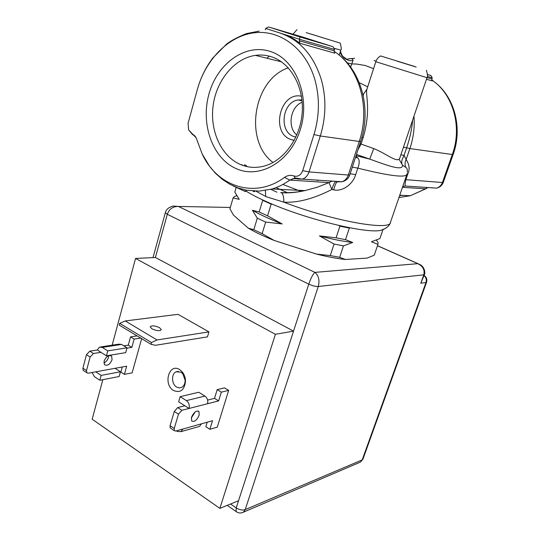 <?xml version="1.0" encoding="UTF-8"?>
<svg xmlns="http://www.w3.org/2000/svg" width="540" height="540" viewBox="0 0 540 540"><rect width="100%" height="100%" fill="white"/><g stroke="black" fill="none" stroke-linecap="round" stroke-linejoin="round"><path stroke-width="0.81" d="M242.197 165.213L242.055 164.626M256.399 191.444L266.328 196.776L283.81 202.156C297.769 202.952 313.801 198.72 331.898 189.466L328.988 182.608L317.176 187.265L304.952 190.6C296.69 192.368 288.617 193.016 280.739 192.55M259.214 31.097L246.449 33.595C237.573 37.159 230.938 40.675 226.537 44.138L212.794 58.003C205.706 67.385 200.549 77.909 197.316 89.579L197.316 89.579C205.409 59.953 228.197 36.126 254.07 32.805C279.889 29.41 305.89 48.452 314.881 79.663C319.856 97.686 319.552 115.978 313.97 134.534L302.704 170.66C300.861 175.216 297.938 176.992 293.929 175.979C290.642 174.845 287.496 175.311 284.506 177.39C254.934 199.341 217.148 186.691 202.203 154.008L196.189 137.896L191.41 132.833L192.503 134.555L194.717 135.797M197.329 89.525L188.075 123.269L188.636 129.931L191.41 132.833M270.52 51.523C245.282 42.984 217.121 63.72 208.946 94.061C200.428 124.301 212.612 158.456 236.291 168.676C259.801 179.347 290.513 161.811 300.395 129.303C310.642 96.93 295.893 59.569 270.52 51.523M245.268 164.896L247.347 166.678M339.134 55.087L340.855 50.159L334.584 48.404M306.207 32.63L340.153 43.092L306.207 32.63M311.843 34.344L330.581 40.136L311.843 34.344M340.173 43.133C341.327 47.432 341.597 49.606 340.983 49.673L340.99 49.64M347.173 62.809L351.769 63.956L353.059 60.372C352.633 58.421 350.527 58.091 346.748 59.387M353.059 60.372C347.436 62.363 338.263 54.749 340.855 50.159M246.294 191.268C251.276 194.38 257.728 197.714 265.653 201.278L266.26 201.548C303.939 218.741 365.999 234.002 380.95 230.337L385.709 228.272M406.775 174.71L390.514 222.163C391.372 231.323 332.971 221.144 283.81 202.156C283.898 197.282 283.122 194.164 281.495 192.794L280.841 192.557M355.853 156.317L357.75 157.896C359.674 159.874 359.687 163.289 357.804 168.129L355.664 174.67C352.64 184.991 341.678 191.822 333.767 189.871L331.898 189.466C333.16 185.261 334.382 182.621 335.57 181.541M407.255 172.321C407.572 169.688 407.072 168.028 405.769 167.333C404.703 164.835 404.831 162.23 406.161 159.503L404.062 155.432L402.334 159.003C401.483 161.663 401.551 163.735 402.536 165.213C402.678 171.18 388.517 165.895 369.718 159.104L356.069 155.675M407.079 173.617L407.943 173.61C409.961 169.276 409.367 164.572 406.161 159.503L409.887 148.567L406.634 147.859C409.921 138.193 411.925 128.932 412.648 120.069M405.769 167.333L402.536 165.213L399.289 159.631M373.768 148.581C386.316 153.488 398.574 164.437 399.958 157.505L427.005 77.699L375.82 61.709L366.849 89.485C365.195 94.082 371.432 109.755 363.143 137.639L361.051 144.059L373.768 148.581L369.718 159.104L356.468 154.447M366.971 89.107L363.326 94.358M414.437 66.413L380.632 55.958L414.437 66.413M397.312 61.229L416.185 67.068L397.312 61.229M357.75 157.896L355.475 157.491M333.767 189.871C334.8 185.585 335.9 182.918 337.055 181.879L341.651 181.757M302.704 170.66L309.035 171.916L348.32 175.034C347.085 178.504 344.939 180.745 341.874 181.771L341.793 181.771M299.943 43.288L334.78 53.19L334.199 50.821L334.611 49.491L333.113 46.811L332.465 46.548L302.704 37.064L269.264 27.182L299.909 36.963L299.342 40.784L299.943 43.288C294.543 38.988 288.738 35.836 282.528 33.831L265.714 28.438L265.316 29.822M269.264 27.182L268.299 27.007L265.714 28.438M350.642 67.149L351.769 63.956L356.285 64.017L365.189 65.482L373.572 68.661M399.634 195.561L403.312 195.392M426.269 187.731L426.721 187.454M433.019 187.88L436.624 188.123C439.364 187.272 441.295 185.402 442.415 182.513L443.279 182.365L453.148 154.501M407.943 173.61L405.884 179.611C405.081 183.263 404.879 185.396 405.284 186.017L402.685 186.638M427.498 74.527L430.961 75.587L432.236 77.848L431.858 78.948L432.365 80.933L426.479 79.259M270.803 189.358L276.932 192.186M271.897 56.923C266.504 55.114 261.009 54.601 255.4 55.377C234.293 58.354 216.358 80.474 213.118 105.712C209.756 130.95 221.231 156.263 240.374 164.491C248.069 167.751 256.095 168.257 264.452 166.003C283.898 160.704 300.402 138.031 302.204 112.543C304.108 87.055 290.817 63.214 271.897 56.923M273.038 162.493C243.749 141.075 252.97 79.731 288.252 67.831M301.462 96.228C280.132 91.328 270.27 132.577 290.81 139.475L294.219 140.38M301.968 99.886L298.127 99.974C282.157 101.891 278.647 131.551 293.679 136.485L295.853 137.119M296.798 135.014C287.024 127.251 290.344 106.569 302.184 102.215M245.241 190.235L244.897 191.383L246.24 191.444L246.517 190.505M253.071 191.342L254.205 191.403M254.117 191.687L254.887 191.423M244.897 191.383L233.159 185.942M376.36 240.064L377.987 242.318L377.939 244.384L371.439 241.758L379.924 238.559L382.961 229.662M236.095 187.738L234.826 192.065L239.227 199.355L233.098 197.93L229.912 208.791L233.442 215.082L248.265 228.17L252.761 230.675C258.896 233.935 266.024 237.188 274.151 240.449L316.507 254.09C327.321 256.77 336.906 258.566 345.263 259.484L367.187 258.086L374.261 255.17L377.939 244.384M350.001 227.826L349.339 228.096L345.506 239.679L352.714 242.467L343.454 245.869L339.66 257.33L345.654 259.524M316.507 254.09L330.284 255.575L339.66 257.33M272.45 204.221L271.154 204.134L267.577 215.825L282.197 223.952L265.673 222.068L262.136 233.631L274.151 240.449M330.284 255.575L334.064 244.046L319.43 235.906L336.103 237.823L339.923 226.172L338.769 225.457M248.265 228.17L253.814 229.689L262.136 233.631M253.814 229.689L257.297 218.187L252.416 210.269L259.173 211.97L262.697 200.34L262.379 199.787M233.098 197.93L234.691 196.371L236.851 195.71M271.154 204.134L262.697 200.34M259.173 211.97L267.577 215.825M282.197 223.952C271.91 219.996 263.149 216.081 255.906 212.213L252.416 210.269M265.673 222.068L257.297 218.187M349.339 228.096L339.923 226.172M336.103 237.823L345.506 239.679M352.714 242.467C343.325 241.434 332.228 239.247 319.43 235.906M343.454 245.869L334.064 244.046M282.879 184.444L301.003 191.403M317.885 180.542L316.393 180.063M219.861 508.37L275.393 334.3L293.537 331.128L155.405 257.492L167.312 214.292L165.368 212.632C166.172 209.358 168.831 207.164 173.34 206.05L178.47 206.449C172.949 206.354 169.229 208.973 167.312 214.292L308.779 284.135C310.824 278.174 312.876 274.259 314.935 272.383C318.742 275.744 319.849 280.456 318.256 286.504C315.596 286.585 312.437 285.795 308.779 284.135L238.532 500.749L219.861 508.37L92.171 419.209L102.843 379.681M359.309 462.584L360.558 462.044L362.927 459.182L426.573 282.245L425.965 282.562C426.762 279.801 426.121 277.486 424.028 275.623M424.339 274.759L420.802 283.203L423.711 275.069C425.014 270.068 423.05 266.267 417.812 263.675L420.046 264.587C424.994 267.172 425.405 273.665 424.339 274.759L318.256 286.504L245.201 509.639L362.212 459.877L425.965 282.562L420.802 283.203M236.979 512.123L236.149 511.549L236.21 507.904C239.476 509.882 242.474 510.462 245.201 509.639L243.392 512.183L241.785 512.811M275.393 334.3L135.554 258.444L155.405 257.492M112.151 345.175L135.554 258.444M228.663 390.366L217.262 427.147L209.891 429.3L212.537 420.707L201.42 423.833L199.517 426.398L180.981 431.656L182.898 429.03L175.703 431.055L174.319 430.663L174.238 428.497L178.484 414.173L181.879 410.285L189.061 408.449C189.743 405.142 188.858 402.53 186.408 400.606L180.151 396.65L178.632 401.807L189.061 408.449L218.632 400.903L221.326 392.155L228.663 390.366L224.546 387.882L217.188 389.637L214.515 398.365L207.617 400.086M141.656 338.654L132.125 372.87L124.409 374.348L126.664 366.188L115.04 368.307L120.44 371.776L119.138 376.529L99.853 380.255L94.433 376.67L92.009 372.506M208.94 331.898L207.454 336.879L155.527 345.29L151.004 344.304L151.504 342.536L157.032 339.957L125.267 320.949L178.038 314.334L208.94 331.898L157.032 339.957M179.658 369.617C169.081 362.63 162.83 384.352 173.543 390.501C180.468 393.242 184.464 390.103 185.517 381.078C185.402 377.534 184.316 374.476 182.257 371.905L179.658 369.617M199.138 415.246L199.01 411.615C196.398 410.198 193.894 412.088 191.504 417.292L191.626 420.896C194.251 422.314 196.756 420.431 199.138 415.246M191.335 417.947L195.176 411.919M170.809 428.342L170.154 427.91L170.06 425.743L174.278 411.453L177.667 407.579L184.869 405.776M209.891 429.3L205.835 426.695L207.212 422.206M221.326 392.155L217.188 389.637M218.632 400.903L214.515 398.365M176.404 430.859L177.235 431.406L180.981 431.656M207.549 403.731C208.224 400.505 207.353 397.96 204.93 396.09L198.747 392.256L180.151 396.65M198.011 426.823L199.517 426.398M123.849 345.85L128.27 345.161L130.545 336.879L137.133 335.914M83.862 370.791L83.14 370.312L82.91 368.199L86.468 354.659L89.802 351.169L97.294 350.001L99.461 347.119L102.242 347.402L107.757 350.885L106.427 355.813L97.294 350.001M124.409 374.348L120.872 372.074L122.269 366.991M103.876 362.88C106.076 361.888 107.608 360.079 108.459 357.46L108.668 355.658M112.057 359.755L111.686 356.204C108.824 354.611 106.292 356.252 104.092 361.112L104.456 364.635C107.332 366.228 109.863 364.601 112.057 359.755M82.91 368.199L86.528 370.582L86.751 372.701L88.243 373.194L115.04 368.307M86.528 370.582L90.106 357.014L93.447 353.511L100.933 352.316M126.927 348.165L131.861 347.375L134.15 339.073L140.724 338.094M95.722 371.831L101.162 375.394L99.853 380.255M128.27 345.161L131.861 347.375M100.886 346.903L118.793 344.162L121.554 344.425L127.022 347.814L125.699 352.633L106.427 355.813M107.757 350.885L127.022 347.814M101.162 375.394L120.44 371.776M130.545 336.879L134.15 339.073M159.611 327.719C154.96 325.627 151.821 325.33 150.188 326.815L151.862 328.799C156.533 330.905 159.685 331.209 161.311 329.724L159.611 327.719M151.504 342.536L119.691 323.345L125.267 320.949M151.004 344.304L119.225 325.087L119.691 323.345M185.146 380.322L182.824 373.802L180.974 372.168L176.087 371.797C171.146 373.849 171.497 384.176 176.607 387.045L179.138 387.909L181.622 387.416C183.91 386.1 185.085 383.731 185.146 380.322L185.517 381.078M400.889 154.764L404.062 155.432L406.634 147.859L403.461 147.164M331.405 181.44L328.988 182.608L289.805 180.09C284.162 184.12 278.276 187.09 272.14 189L259.139 191.12L246.335 190.208L238.113 187.974L229.919 184.302L222.352 179.375L215.528 173.32L209.52 166.246L202.203 154.008M235.325 186.948L233.955 186.307M197.208 140.764L197.06 140.245M284.506 177.39L289.805 180.09L295.117 177.977L297.29 178.99L302.366 179.125C305.546 178.025 307.766 175.622 309.035 171.916L320.308 135.986L313.97 134.534M194.346 135.446L193.678 134.966M398.945 197.552L410.366 195.737L425.756 188.811L402.455 187.319M265.687 196.493L265.383 190.64M406.883 174.4C405.263 177.971 388.908 175.878 357.804 168.129L352.323 167.157M405.095 179.618L442.415 182.513L452.318 154.521L409.887 148.567C413.451 137.997 414.815 127.197 413.971 116.161M363.602 95.02L363.184 94.959M359.215 82.647L367.7 86.846M363.143 137.639L361.976 137.194M359.984 143.654L361.051 144.059L358.034 149.627M350.177 173.745L355.664 174.67M331.938 181.298L332.768 181.163M335.414 181.339L336.218 181.589M295.988 178.625L292.302 178.841M293.929 175.979L295.117 177.977L302.366 179.125L341.874 181.771C345.803 180.893 348.449 178.578 349.826 174.825M280.442 33.224C300.017 40.034 313.632 55.431 321.273 79.427C326.423 98.01 326.099 116.863 320.308 135.986L359.249 141.453L359.492 140.69C370.67 107.035 359.026 67.048 334.091 51.341M269.312 56.153L266.868 58.212M338.661 54.709C361.847 72.299 371.385 109.742 360.727 141.372L359.249 141.453L348.32 175.034L349.839 174.771L360.713 141.413M299.342 40.784L334.199 50.821M334.611 49.491L299.761 39.366L282.528 33.831M299.909 36.963L332.465 46.548M374.058 60.5L376.009 61.162M434.45 81.931C454.68 97.025 462.76 128.264 453.155 154.481L452.318 154.521L452.567 153.792C462.328 126.508 453.006 94.014 431.784 79.954M427.052 188.143L410.366 195.737L399.749 195.217M428.409 187.731L429.158 187.623M431.527 187.778L432.243 187.988M430.549 75.424L427.498 74.453M427.052 77.564L431.858 78.948M432.236 77.848L427.336 76.424M276.062 187.623L287.786 192.854M230.303 207.448L178.47 206.449L314.935 272.383L417.812 263.675L377.474 245.747M230.546 504.002L236.21 507.904L238.532 500.749M153.002 257.607L165.389 212.558M182.898 429.03L201.42 423.833M181.879 410.285L177.667 407.579M186.408 400.606L204.93 396.09M174.238 428.497L170.06 425.743M178.484 414.173L174.278 411.453M89.802 351.169L93.447 353.511M86.468 354.659L90.106 357.014M102.242 347.402L121.554 344.425M281.495 192.794C289.042 193.151 296.865 192.422 304.952 190.6L272.14 189M197.316 89.579L188.102 123.161M188.636 129.931L192.53 134.568M192.503 134.555C193.664 134.588 194.893 135.702 196.189 137.896M244.377 164.822L244.607 166.003M292.984 34.196L296.987 29.686M340.76 50.497C340.288 51.489 340.949 53.44 342.758 56.349L346.822 59.292M390.393 222.541C389.522 225.869 386.377 228.46 380.95 230.337M427.012 77.686C427.829 76.991 427.633 74.52 426.411 70.267M375.82 61.709C376.69 59.117 378.284 57.206 380.592 55.978M351.041 58.651L354.611 58.306M443.266 182.392C442.071 185.443 439.857 187.353 436.624 188.123L405.284 186.023M281.455 61.823L255.4 55.377M302.056 100.73L298.127 99.974M252.761 230.675L251.404 229.176M255.906 212.213L254.907 211.1M227.212 505.366L236.149 511.549C238.444 513.23 240.86 513.439 243.392 512.183L360.558 462.044L362.927 459.182M377.501 245.68L418.088 263.716M199.01 411.615L197.957 410.947M174.319 430.663L170.154 427.91M111.686 356.204L110.525 355.469M86.751 372.701L83.14 370.312M182.824 373.802L182.257 371.905M178.396 371.331L176.087 371.797M426.573 282.245C427.349 279.43 426.526 277.162 424.089 275.454"/></g></svg>

